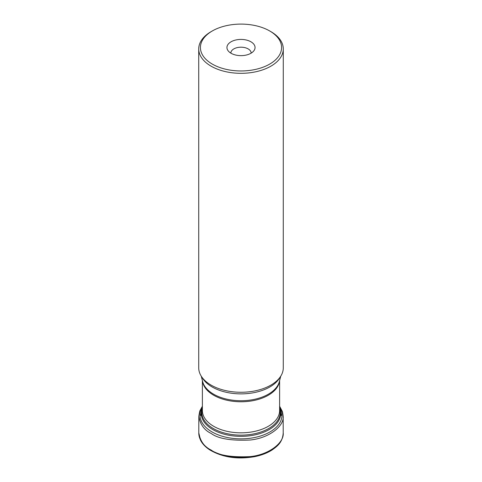 <?xml version="1.0" encoding="UTF-8"?>
<svg xmlns="http://www.w3.org/2000/svg" width="482" height="482" viewBox="0 0 482 482"><rect width="100%" height="100%" fill="white"/><g stroke="black" fill="none" stroke-linecap="round" stroke-linejoin="round"><path stroke-width="0.72" d="M270.896 31.655L269.697 30.962L270.896 31.655A42.277 24.407 180 0 1 283.277 48.911A42.277 24.407 180 0 1 257.177 71.463A42.277 24.407 180 0 1 211.104 66.173A42.277 24.407 180 0 1 198.723 48.911A42.277 24.407 180 0 1 211.104 31.655L212.303 30.962A40.584 23.431 0 0 0 212.303 64.1A40.584 23.431 0 0 0 269.697 64.1A40.584 23.431 0 0 0 269.697 30.962A40.584 23.431 0 0 0 212.303 30.962M198.723 48.911L198.723 367.856A42.277 24.407 0 0 0 207.218 382.533A42.277 24.407 0 0 0 211.104 385.118A42.277 24.407 0 0 0 274.782 382.533A42.277 24.407 0 0 0 283.277 367.856L283.277 48.911M250.935 41.795A14.05 8.11 180 0 1 253.827 50.845A14.05 8.11 180 0 1 241 55.641A14.05 8.11 180 0 1 228.173 50.845A14.05 8.11 180 0 1 233.029 40.849A14.05 8.11 180 0 1 250.935 41.795M251.146 53.147A10.146 5.856 0 0 0 251.146 53.056A10.146 5.856 0 0 0 248.176 48.911A10.146 5.856 0 0 0 237.12 47.64A10.146 5.856 0 0 0 230.854 53.056A10.146 5.856 0 0 0 230.854 53.147M283.205 432.92A42.205 24.371 180 0 1 283.205 433.005L283.205 433.005A42.205 24.371 180 0 1 257.195 455.562A42.205 24.371 180 0 1 211.152 450.29A42.205 24.371 180 0 1 198.795 433.005L198.795 433.005A42.205 24.371 180 0 1 198.795 432.92M211.152 450.043C204.272 446.802 200.15 441.066 198.795 432.848L200.524 440.18C202.422 443.922 205.573 447.206 209.971 450.013C222.684 457.424 237.626 459.629 254.797 456.629C261.437 455.273 267.161 453.08 271.962 450.055C278.102 445.736 282.53 441.964 283.205 433.005L283.205 432.842C284.338 442.819 268.769 454.863 250.001 456.623C231.077 457.472 218.129 455.279 211.152 450.043M279.62 406.224L282.47 411.712L283.169 416.165C284.386 426.118 268.902 438.228 250.098 440.018C231.137 440.891 218.171 438.71 211.182 433.463C204.266 430.209 200.144 424.437 198.831 416.165L198.795 432.842M279.62 407.314A40.97 23.654 180 0 1 262.859 435.216A40.97 23.654 180 0 1 212.032 431.932A40.97 23.654 180 0 1 202.38 407.314M202.38 407.995A39.741 22.943 0 0 0 212.899 429.631A39.741 22.943 0 0 0 260.461 433.408A39.741 22.943 0 0 0 279.62 407.995M279.62 408.658A39.193 22.63 180 0 1 241 435.138A39.193 22.63 180 0 1 202.38 408.658M201.253 376.171L202.657 381.636A38.765 22.377 0 0 0 213.592 394.174A38.765 22.377 0 0 0 253.158 399.596A38.765 22.377 0 0 0 279.343 381.636L280.747 376.171M279.928 377.376A40.807 23.558 180 0 1 212.146 386.974A40.807 23.558 180 0 1 202.072 377.376M202.38 380.551L202.38 410.531A38.62 22.299 0 0 0 241 432.83A38.62 22.299 0 0 0 279.62 410.531L279.62 380.551M279.548 380.828A38.62 22.299 180 0 1 241 401.771A38.62 22.299 180 0 1 202.452 380.828M283.205 432.842L283.169 416.165M198.831 416.165L199.729 411.122L202.38 406.224M279.62 407.893L281.313 415.382M200.687 415.382L202.38 407.893"/></g></svg>
